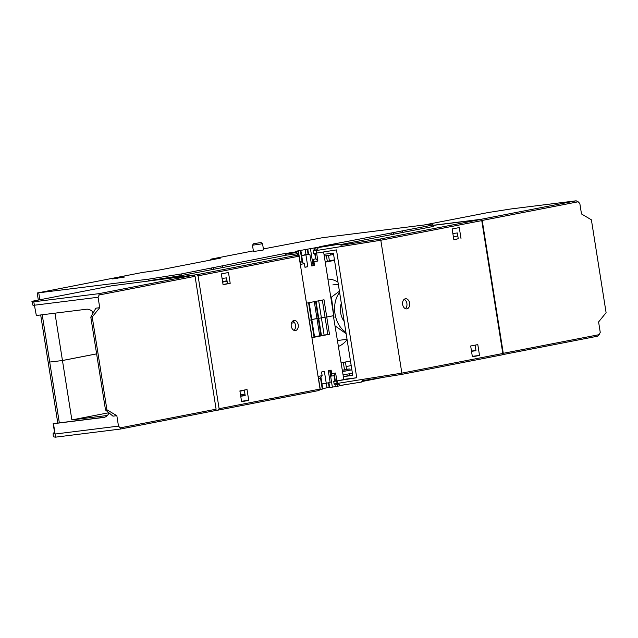 <?xml version="1.0" encoding="UTF-8"?>
<svg xmlns="http://www.w3.org/2000/svg" width="638" height="638" viewBox="0 0 638 638"><rect width="100%" height="100%" fill="white"/><g stroke="black" fill="none" stroke-linecap="round" stroke-linejoin="round"><path stroke-width="0.96" d="M334.527 260.352L325.236 262.162M227.088 281.254L222.654 282.116M341.178 362.823L350.469 361.02M334.448 259.865L325.157 261.668M227.008 280.76L222.574 281.621M337.638 340.485L347.032 339.312M335.365 326.122L346.139 333.65M330.779 297.18L331.457 297.093L333.993 317.469M331.457 297.093L339.416 291.223M332.853 284.907L338.307 284.229M344.201 321.448A15.296 10.623 -97.1 0 1 341.314 303.217M339.607 292.451A23.55 16.357 82.9 0 0 337.646 322.509A23.55 16.357 82.9 0 0 345.908 332.223M327.916 279.069A34.42 23.909 -97.1 0 1 337.981 282.148M347.088 339.679A34.42 23.909 -97.1 0 1 338.571 346.378M104.728 417.188L53.161 423.632L54.716 433.441L53.153 433.043L53.225 435.953L53.345 436.711L55.219 437.197L55.115 434.031L118.485 426.112L116.834 415.673L112.974 416.159L105.509 409.987L90.803 317.126L95.867 308.178L99.727 307.691L92.223 316.942L90.803 317.126M55.115 434.031L53.48 423.712L103.563 417.451A11.476 8.246 -101 0 0 103.962 417.388A11.476 8.246 -101 0 0 109.066 412.93M93.387 312.556A11.476 8.246 -101 0 0 86.425 309.239L36.342 315.499L33.774 301.798L98.914 293.663L193.944 275.177L111.961 285.744L31.9 301.319L33.774 301.798M31.9 301.319L32.905 305.195L34.468 305.602L36.342 315.499M116.834 415.673L106.929 409.811L105.509 409.987M106.929 409.811L92.223 316.942M34.707 305.179L98.077 297.26L99.727 307.691M98.077 297.26L99.153 294.971L98.914 293.663M120.359 429.055L120.199 427.851L216.099 409.197L215.389 410.569L120.359 429.055L55.219 437.197M118.485 426.112L120.199 427.851M424.182 224.983L488.477 212.478L511.014 208.945L576.146 200.803L578.132 201.783L482.224 220.437L481.116 219.289L433.106 225.294M578.132 201.783L579.838 203.522L581.489 213.953L591.394 219.823L606.1 312.684L598.596 321.943L600.246 332.374L599.178 334.655L597.591 336.202L502.162 354.736M352.686 374.992L343.356 376.579L352.75 375.423L333.379 253.111L323.984 254.283M329.479 334.264L324.016 299.764L306.607 303.146L312.07 337.646L329.479 334.264L327.788 334.471L325.061 317.238L318.282 318.402M327.788 334.471L320.97 335.676L318.242 318.434M320.962 335.62L319.702 335.779L316.966 318.537L318.226 318.354L311.799 319.542M319.702 335.779L314.526 336.784M311.799 319.774L309.326 320.3M311.83 319.782L314.566 337.024L312.054 337.534M254.578 243.501L261.078 242.56L254.578 243.501M301.646 255.447L307.859 254.426M309.318 320.268L311.83 319.758L309.119 302.659M311.791 319.518L316.966 318.514L314.295 301.654M315.539 301.407L318.234 318.41L325.061 317.238M322.342 300.083L325.053 317.214M292.794 321.01A5.096 3.541 -97.1 0 1 295.49 325.165A5.096 3.541 -97.1 0 1 293.959 330.332M53.153 433.043L54.613 432.755M216.099 409.197L195.053 276.318L99.153 294.971M195.053 276.318L193.944 275.177M482.224 220.437L503.27 353.308L599.178 334.655M503.27 353.308L502.561 354.688M453.347 236.618L457.829 236.06M481.116 219.289L576.146 200.803M404.181 299.318A5.096 3.541 -97.1 0 1 406.885 303.473A5.096 3.541 -97.1 0 1 405.345 308.64M245.144 395.416L240.686 395.975M244.322 390.049L245.207 395.656L240.725 396.214M475.103 345.134L475.996 350.733L471.514 351.299M475.956 350.501L471.474 351.059M344.887 369.944L345.07 371.141L347.16 370.734L346.976 369.538L342.359 370.263M346.976 369.538L342.335 370.12M333.339 315.714L343.834 379.57L337.071 380.886L356.738 377.744L343.794 379.363M356.738 377.744L336.489 249.905L316.823 253.039L316.424 250.519L318.522 247.52L322.788 246.691L319.774 246.81M452.852 233.516L457.342 232.958L458.259 238.748L453.817 239.609M222.072 278.431L226.554 277.873L227.471 283.663L223.037 284.524M329.152 387.33L327.047 387.633L326.353 383.255M334.145 375.567L334.926 381.181L334.041 375.615L334.464 375.447L335.357 381.109L336.665 380.95L333.714 381.42L334.113 383.932L337.063 383.462L336.665 380.95M333.714 381.42L334.926 381.181M337.063 383.462L335.811 385.129L334.113 383.932M334.352 375.463L335.62 373.023L337.709 386.229L329.2 387.641L328.442 382.848M334.041 375.615L331.601 376.093L331.696 373.78L335.62 373.023M331.601 376.093L330.667 370.223M331.696 373.78L331.122 370.136L328.291 370.686L330.165 382.513L321.991 383.932M319.542 389.77L320.308 389.619L318.21 376.404L322.126 375.646L321.552 371.994L324.375 371.444L326.249 383.271M322.126 375.646L319.59 378.422L318.561 378.629M294.62 322.732L291.446 323.131M333.714 315.674L326.752 317.022L333.706 315.643L323.618 251.954M361.443 382.066L340.365 385.432L337.47 383.398L401.86 373.126L502.808 353.492L502.098 354.864L401.501 374.434L362.512 380.655L361.443 382.066M253.533 243.756L252.473 245.215L261.141 243.963L262.545 243.62L261.078 242.56M315.116 253.31L316.009 258.932L314.789 253.366M316.017 250.582L313.067 251.061L313.465 253.573L316.416 253.103L316.017 250.582L314.303 249.299L313.067 251.061M314.678 253.382L315.674 258.94M304.103 255.128L308.066 254.203M307.309 249.402L305.203 249.721L307.309 249.418M305.203 249.721L305.969 254.546M304.063 254.873L307.843 254.331M300.083 261.939L301.112 261.739L304.39 263.63L300.474 264.387L298.377 251.181L296.686 251.388L300.865 250.551L296.957 251.069L322.748 246.435M304.39 263.63L304.964 267.274L307.795 266.724L304.948 267.163M307.795 266.724L305.921 254.897L309.837 254.139L308.569 254.171L307.771 249.139M301.662 255.559L305.921 254.897M307.277 249.203L308.074 254.235L308.569 254.171M315.882 258.948L317.876 261.006L313.96 261.763L313.114 259.403L314.063 265.392L314.534 265.416L311.711 265.966L309.837 254.139M314.063 265.392L311.687 265.823M313.96 261.763L314.534 265.416M313.114 259.403L315.563 258.932M291.454 323.107L294.612 322.708M295.849 252.696L285.976 253.924L295.721 251.978L297.316 253.796L286.175 255.184L181.519 275.544L148.877 280.688L148.63 279.149L37.203 293.001L142.33 272.482L158.001 270.281L220.317 258.167L211.601 259.012L253.366 250.886M285.736 253.597L285.991 255.224M285.976 253.924L286.175 255.184M318.522 247.52L339.599 244.155L322.756 246.499M148.877 280.688L196.959 274.675L297.555 255.112L299.015 256.189L298.624 254.012L295.721 251.978M297.555 255.112L297.316 253.796M230.198 283.32L223.069 284.707L221.354 273.885L228.484 272.498L230.198 283.32L227.471 283.663M248.732 400.345L241.603 401.733L239.888 390.911L247.018 389.523L248.732 400.345L241.523 401.246M291.263 326.178A5.096 3.541 82.9 0 0 295.378 330.564A5.096 3.541 82.9 0 0 298.257 325.061A5.096 3.541 82.9 0 0 294.11 320.443A5.096 3.541 82.9 0 0 291.263 326.178M320.061 389.068L319 390.504L218.403 410.075L219.113 408.703L320.061 389.068L299.015 256.189L198.067 275.823L196.959 274.675M401.501 374.434L401.86 373.126L380.814 240.247L316.424 250.519M479.521 355.43L472.383 356.817L470.669 345.995L477.806 344.608L479.521 355.43L472.303 356.331M458.259 238.748L453.849 239.792L452.135 228.97L459.272 227.583L460.987 238.405M409.612 303.13A5.096 3.541 82.9 0 0 405.497 298.751A5.096 3.541 82.9 0 0 402.618 304.246A5.096 3.541 82.9 0 0 406.765 308.872A5.096 3.541 82.9 0 0 409.612 303.13M337.47 383.398L337.071 380.886M481.762 220.612L380.814 240.247L380.057 239.035L480.653 219.472L481.762 220.612L502.808 353.492M339.599 244.155L341.067 245.255L380.057 239.035M433.29 226.45L340.245 244.641M343.084 374.849L352.407 373.254M349.385 373.844L349.656 375.583M240.526 394.938L244.968 394.156M242.775 394.579L242.95 395.688M347.128 370.534L350.118 370.16L349.935 368.963L344.472 369.641L343.324 362.408M342.542 371.452L345.07 371.141M244.37 390.352L239.936 391.214M333.594 254.442L330.564 255.033L330.325 253.493M330.564 255.033L324.264 256.037M327.302 261.253L326.425 255.694M320.898 376.994L322.796 388.989L320.284 389.507M327.892 387.513L322.756 388.749M329.192 387.585L327.932 387.744M335.811 385.129L336.019 386.445M344.648 384.746L337.709 386.229M361.842 381.54L384.156 377.202M262.545 243.62L263.534 249.913L262.138 250.256L253.469 251.508L252.473 245.215M124.641 277.004L112.487 278.934L124.641 277.004M317.876 261.006L315.786 247.791M314.303 249.299L314.095 248.007M291.462 252.808L298.377 251.181M286.725 253.398L291.414 252.536M286.685 253.126L181.104 273.989L148.63 279.149M285.401 255.336L285.146 253.749M222.654 267.537L222.407 265.958M213.451 269.332L213.148 267.426M211.864 269.643L211.617 268.056M181.352 275.56L181.104 273.989M433.306 226.538L433.058 224.983L319.758 246.691M402.793 232.471L402.546 230.916M393.59 234.266L393.287 232.384M392.003 234.577L391.756 233.014M219.113 408.703L198.067 275.823M215.453 410.441L218.403 410.075M433.122 225.405L480.653 219.472M263.382 248.94L322.453 237.703L432.333 223.97L433.058 224.983M108.34 412.331L108.42 412.81L71.871 419.916L107.367 415.482M71.871 419.916L62.46 360.526L48.169 362.24L62.46 360.526L96.625 353.883M96.617 353.851L62.452 360.502L54.964 313.17M92.725 313.729L92.366 311.464M351.195 365.582L346.139 366.563M351.865 369.817L350.118 370.16M345.413 362.001L346.562 369.235L349.935 368.963M346.562 369.235L344.472 369.641M329.391 260.846L328.522 255.359M104.353 417.3L103.563 417.451M324.136 335.189L321.408 317.947M321.464 335.612L316.033 301.311M314.04 337.151L311.312 319.909M308.593 302.763L311.304 319.885M318.689 300.793L321.4 317.923M320.435 377.505L322.27 389.116M328.929 382.752L329.694 387.577M329.71 370.407L332.366 387.154M117.432 278.32L117.36 277.913M313.106 265.575L310.443 248.716M302.197 262.37L300.346 250.678M59.342 422.858L42.22 314.765M39.843 299.772L38.758 292.882M211.856 259.81L211.76 259.235M302.795 262.712L300.865 250.551M57.795 423.05L40.68 314.957M38.32 300.067L37.203 293.001M210.325 260.105L210.205 259.355"/></g></svg>

